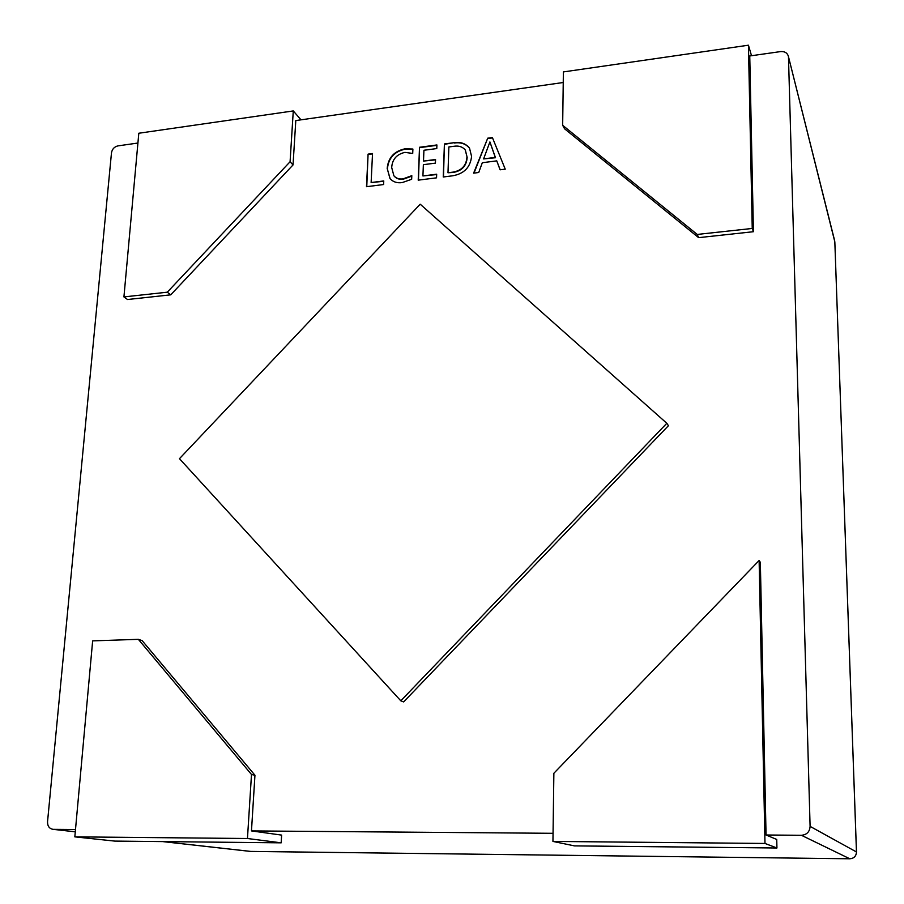 <?xml version="1.0" encoding="UTF-8"?>
<svg xmlns="http://www.w3.org/2000/svg" width="904" height="904" viewBox="0 0 904 904"><rect width="100%" height="100%" fill="white"/><g stroke="black" fill="none" stroke-linecap="round" stroke-linejoin="round"><path stroke-width="1.36" d="M411.806 175.67L411.659 179.286L402.246 182.574C397.116 183.309 393.037 181.975 389.986 178.563L387.183 168.393C388.212 157.691 394.155 151.171 405.015 148.81L412.891 149.047L412.71 153.431L404.902 152.392C396.664 154.29 392.257 159.341 391.692 167.545L393.884 175.76C396.133 178.348 399.184 179.399 403.026 178.879L411.806 175.67M452.61 175.805L443.242 176.992L444.406 143.962L454.068 142.674C460.656 141.725 465.797 143.544 469.504 148.12L471.583 156.415C470.34 167.342 464.012 173.817 452.61 175.805M788.491 57.347L810.097 826.38L856.461 851.963L834.833 241.876L788.322 56.082C787.181 52.771 784.593 51.268 780.547 51.596L749.755 55.969L753.427 231.706L698.645 237.65L564.593 128.809L562.661 125.294L697.221 234.441L698.645 237.65M300.998 119.836L293.28 110.932L138.809 133.238L123.927 296.919L127.52 299.518L170.732 294.84L293.032 164.935L295.8 120.571L563.237 82.513M75.281 831.827L52.782 829.307C49.2 828.527 47.449 825.962 47.55 821.623L111.486 152.799C112.186 149.058 114.345 146.753 117.961 145.883L137.916 143.035M52.782 829.307L75.292 831.793M75.495 829.522L53.347 829.341M553.056 833.307L251.47 830.912L254.951 775.236L142.143 640.62L138.357 639.331L92.649 640.879L74.829 836.855L114.729 841.093L281.178 842.833L247.459 838.505L251.493 774.491L138.357 639.331M162.912 841.601L250.679 851.41L849.805 858.789L801.43 835.285L766.05 835.002L760.343 562.333L759.123 560.491L553.869 773.259L552.943 841.421L574.402 845.884L776.931 847.997L764.987 843.455L759.123 560.491M801.43 835.285C806.82 834.776 809.713 831.816 810.097 826.38M403.636 701.911L668.429 425.694L666.824 423.287L420.202 204.202L179.467 458.678L400.811 700.815L403.636 701.911M492.397 137.566L505.234 169.161L500.081 169.805L496.759 160.867L482.318 162.72L478.724 172.506L473.617 173.15L487.719 138.188L492.397 137.566M436.677 174.201L436.542 177.839L418.213 180.156L419.512 147.273L436.914 144.956L436.779 148.561L423.919 150.267L423.501 161.07L435.547 159.499L435.423 163.127L423.366 164.686L422.925 175.952L436.677 174.201M383.771 180.936L383.601 184.54L366.482 186.699L368.075 154.132L372.527 153.533L371.126 182.54L383.771 180.936M776.931 847.997L776.739 839.454L766.05 835.002M281.178 842.833L281.619 835.104L251.47 830.912M400.811 700.815L666.824 423.287M751.518 55.72L748.444 45.2L563.384 71.924L562.661 125.294M697.221 234.441L752.241 228.452L753.427 231.706M752.241 228.452L748.444 45.2M123.927 296.919L167.285 292.195L290.082 161.748L293.28 110.932M290.082 161.748L293.032 164.935M167.285 292.195L170.732 294.84M251.493 774.491L254.951 775.236M247.459 838.505L74.829 836.855M764.987 843.455L552.943 841.421M500.172 169.794L496.759 160.867M474.001 173.105L487.719 138.188M487.945 138.538L492.533 137.928M483.595 158.912L495.505 157.737L489.911 141.928L483.595 158.912L495.279 157.398L489.911 141.928M443.491 176.958L444.406 143.962M444.644 144.301L454.068 142.674M454.305 143.013C460.791 142.075 465.899 143.838 469.617 148.29M467.165 157.443L465.244 149.94C462.486 146.73 458.712 145.51 453.932 146.29L448.87 146.957L447.988 172.766L453.119 172.472C461.887 170.935 466.566 165.929 467.165 157.443L465.357 150.098M453.119 172.472L452.881 172.144C461.65 170.607 466.34 165.601 466.939 157.104M447.988 172.766L452.881 172.144M418.484 180.122L419.512 147.273M419.761 147.612L436.892 145.329M435.536 159.861L423.501 161.07M436.666 174.562L422.925 175.952M390.121 178.721L387.183 168.393M387.443 168.72C388.471 158.019 394.415 151.499 405.263 149.149L405.015 148.81M405.263 149.149L412.879 149.318M394.008 175.918L394.144 176.077C396.393 178.676 399.432 179.715 403.286 179.195L403.026 178.879M403.286 179.195L411.783 176.167M366.764 186.665L368.075 154.132M368.346 154.448L372.504 153.895M383.748 181.286L371.126 182.54M834.686 240.848L788.322 56.082M834.844 242.306L856.483 851.986C856.19 856.144 853.975 858.427 849.805 858.789L849.805 858.789C853.997 858.438 856.224 856.167 856.483 851.986L856.461 852.02M250.205 851.387L162.652 841.59M849.862 858.789L250.916 851.421"/></g></svg>
